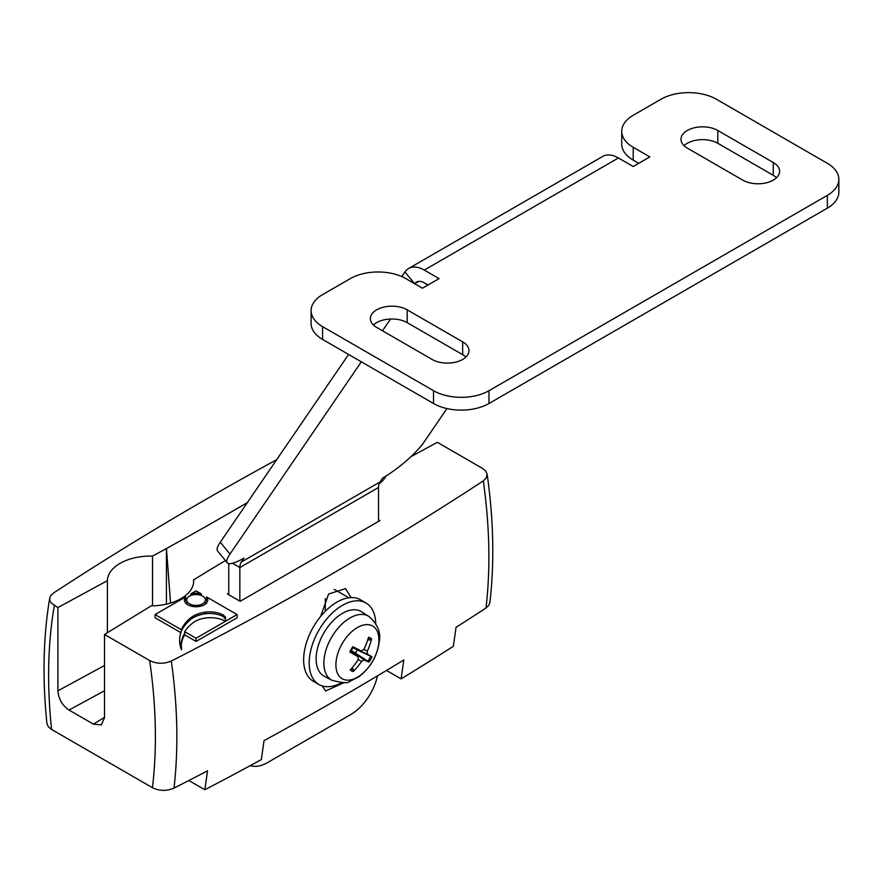 <?xml version="1.0" encoding="UTF-8"?>
<svg xmlns="http://www.w3.org/2000/svg" width="883" height="883" viewBox="0 0 883 883"><rect width="100%" height="100%" fill="white"/><g stroke="black" fill="none" stroke-linecap="round" stroke-linejoin="round"><path stroke-width="1.32" d="M239.845 601.157L239.845 567.548A15.684 9.062 60 0 1 241.291 562.074L244.017 558.078A39.227 8.554 -39.1 0 1 227.24 562.824A39.227 8.554 -39.1 0 1 229.944 554.105L361.324 361.809M348.575 354.458L220.286 542.217A39.227 8.554 140.9 0 0 217.582 550.937L227.24 562.824M382.505 330.805L390.562 319.017M408.586 268.509L602.736 156.423A31.38 18.113 -120 0 1 618.42 157.98L633.221 166.512L649.855 156.909L633.221 147.306A39.227 22.649 180 0 1 621.731 131.291A39.227 22.649 180 0 1 633.221 115.276L660.959 99.26A39.227 22.649 180 0 1 716.422 99.26L827.36 163.311A39.227 22.649 180 0 1 838.85 179.326A39.227 22.649 180 0 1 827.36 195.342L488.994 390.694A39.227 22.649 180 0 1 433.531 390.694L322.593 326.644A39.227 22.649 180 0 1 311.103 310.628A39.227 22.649 180 0 1 322.593 294.613L350.319 278.609A39.227 22.649 180 0 1 405.794 278.609L422.438 288.211L439.072 278.609L424.281 270.066A31.38 18.113 -120 0 0 408.586 268.509A31.38 18.113 -120 0 0 404.966 271.92L401.776 276.578M378.52 521.423L378.52 487.493A15.684 9.062 60 0 1 379.955 482.019L382.692 478.012A39.227 8.554 -39.1 0 0 424.083 442.019L446.93 408.564M377.46 675.87A39.227 22.649 -60 0 1 350.783 714.535L267.582 762.57A39.227 22.649 -60 0 1 250.331 765.583M228.752 563.63L228.752 594.756M427.979 285.01L424.281 282.869A15.684 9.062 60 0 0 416.434 282.096A15.684 9.062 60 0 0 414.668 283.73M638.762 163.311L633.221 160.11L633.221 147.306M621.731 131.291L621.731 144.095A39.227 22.649 0 0 0 633.221 160.11M827.36 195.342L827.36 208.145A39.227 22.649 0 0 0 838.85 192.141L838.85 179.326M827.36 208.145L488.994 403.498L488.994 390.694M433.531 390.694L433.531 403.498A39.227 22.649 0 0 0 488.994 403.498M433.531 403.498L322.593 339.447L322.593 326.644M311.103 310.628L311.103 323.443A39.227 22.649 0 0 0 322.593 339.447M465.893 357.063A21.567 12.45 0 0 0 462.648 354.668L407.184 322.637A21.567 12.45 0 0 0 373.421 325.043M776.521 177.726A21.567 12.45 0 0 0 773.276 175.32L717.813 143.3A21.567 12.45 0 0 0 684.049 145.695M773.276 162.516A21.567 12.45 180 0 1 779.601 171.324A21.567 12.45 180 0 1 766.278 182.825A21.567 12.45 180 0 1 742.769 180.132L687.305 148.101A21.567 12.45 180 0 1 680.981 139.293A21.567 12.45 180 0 1 694.303 127.792A21.567 12.45 180 0 1 717.813 130.485L773.276 162.516L773.276 175.32M376.677 327.438A21.567 12.45 180 0 1 370.352 318.631A21.567 12.45 180 0 1 383.675 307.129A21.567 12.45 180 0 1 407.184 309.823L462.648 341.853A21.567 12.45 180 0 1 468.972 350.661A21.567 12.45 180 0 1 455.65 362.162A21.567 12.45 180 0 1 432.14 359.469L376.677 327.438M352.218 667.658L353.553 669.91L353.277 671.566A62.726 54.172 -61.7 0 0 361.566 661.444L364.094 659.921A62.726 4.592 33.2 0 0 369.017 662.073L355.441 653.078A10.717 6.192 -60 0 0 357.218 649.91L352.781 647.692M357.218 649.91L371.953 656.842A62.726 2.384 -154.6 0 0 367.339 654.148L367.284 651.257A62.726 54.15 -63.2 0 0 371.611 638.862L370.352 639.954L367.714 639.943M369.017 662.073A18.985 10.96 120 0 0 371.953 656.842M371.611 638.862A18.985 10.96 120 0 0 368.542 637.25A62.726 47.859 118.7 0 1 363.895 649.469L361.368 650.992A62.726 1.722 -155 0 0 352.803 646.731A18.985 10.96 120 0 0 349.867 651.963L349.867 651.963A62.726 3.929 33.6 0 0 358.134 656.764L350.728 651.345M341.876 644.182A30.43 17.572 -60 0 1 372.306 625.848A30.43 17.572 -60 0 1 372.968 660.605A30.43 17.572 -60 0 1 342.538 678.928A30.43 17.572 -60 0 1 341.876 644.182M350.728 651.356L358.134 656.764L358.189 659.656A62.726 47.837 117.5 0 1 350.209 669.943A18.985 10.96 120 0 0 353.277 671.566M361.423 651.025L353.034 647.305L361.423 651.025M331.986 680.285L324.304 676.279A37.263 21.512 -60 0 1 324.249 676.246A37.263 21.512 -60 0 1 323.432 633.696A37.263 21.512 -60 0 1 360.683 611.257A37.263 21.512 -60 0 1 361.555 611.764L368.862 616.411A36.887 21.302 120 0 0 368.012 615.915A36.887 21.302 120 0 0 331.125 638.133A36.887 21.302 120 0 0 331.931 680.263A36.887 21.302 120 0 0 331.986 680.285C342.207 682.989 348.034 683.398 349.458 681.521L358.862 676.775C370.507 667.747 377.306 656.025 379.249 641.632C381.103 632.57 377.648 624.16 368.862 616.411M351.147 650.506L355.441 653.078M341.578 682.68A47.064 27.174 -60 0 1 318.929 684.513A47.064 27.174 -60 0 1 318.929 630.164A47.064 27.174 -60 0 1 366.004 602.99A47.064 27.174 -60 0 1 375.739 623.519M318.929 684.513L313.388 681.312A47.064 27.174 -60 0 1 313.388 626.963A47.064 27.174 -60 0 1 360.452 599.789L366.004 602.99M207.45 601.577A11.722 6.766 -0 0 0 206.534 600.131L206.534 596.93L237.086 614.568L237.086 617.769L196.07 641.444L184.713 634.888L184.713 633.288A58.499 33.775 -0 0 0 181.258 644.722A58.499 33.775 -0 0 0 181.578 648.221L181.578 649.822A60.21 34.757 180 0 1 179.657 641.113L179.657 639.513A60.21 34.757 180 0 1 181.346 631.345A60.21 34.757 180 0 1 188.819 621.069A26.788 15.464 180 0 1 205.805 613.663A20.43 11.799 180 0 1 224.028 617.007M181.578 648.221A60.21 34.757 180 0 1 179.657 639.513M184.713 634.888A58.499 33.775 -0 0 0 181.28 645.528M237.086 614.568L225.485 621.268L225.485 616.963A20.43 11.799 -0 0 0 224.028 616.179L224.028 617.78A20.43 11.799 180 0 1 225.485 618.564M225.408 560.584A3528.093 2036.926 -0 0 0 206.754 571.809L193.642 579.844A43.146 24.912 180 0 1 193.686 580.981A43.146 24.912 180 0 1 151.136 605.893L104.503 634.469L104.503 717.736L101.368 724.844L93.399 724.137L69.006 710.053L104.503 690.738M104.503 665.484L57.903 690.837L57.903 607.57L51.269 603.023L49.867 600.55L49.713 598.133C43.212 636.831 42.296 678.641 46.942 723.563L48.3 726.698L51.203 729.226L152.439 787.68C159.437 791.091 166.633 791.234 174.006 788.122C178.554 748.729 177.66 706.367 171.324 661.025C163.907 664.137 156.688 663.972 149.657 660.539L104.503 634.469M171.324 661.025A3526.139 2035.79 -0 0 0 483.321 480.893C489.679 526.224 490.573 568.586 486.014 607.99L488.74 605.429L489.877 602.57C494.524 562.581 493.608 519.778 487.14 474.149L486.312 477.902L483.321 480.893M410.904 456.688L437.317 442.317L482.482 468.387L485.562 470.882L487.14 474.149M386.037 476.003A43.146 24.912 180 0 1 379.017 483.983M378.52 519.822L379.911 520.617L240.121 601.323L227.373 593.95L228.752 593.155M180.838 632.647L155.066 617.769L155.066 614.568L185.618 596.93A11.722 6.766 -0 0 0 184.359 599.976A11.722 6.766 -0 0 0 196.07 606.742A11.722 6.766 -0 0 0 207.792 599.976A11.722 6.766 -0 0 0 206.534 596.93M185.618 596.93L185.618 600.131A11.722 6.766 -0 0 0 184.69 601.577M186.854 604.149A9.371 5.408 180 0 1 186.699 603.177L186.699 599.976A9.371 5.408 180 0 1 196.07 594.568A9.371 5.408 180 0 1 205.441 599.976A9.371 5.408 180 0 1 199.657 604.976A9.371 5.408 180 0 1 189.448 603.806A9.371 5.408 180 0 1 186.699 599.976M205.441 599.976L205.441 603.177A9.371 5.408 180 0 1 205.298 604.149M181.346 631.345L181.346 629.745L155.066 614.568M188.819 621.069L188.819 619.469A60.21 34.757 -0 0 0 181.346 629.745M205.805 613.663L205.805 612.051A26.788 15.464 -0 0 0 188.819 619.469M224.028 616.179L224.028 615.407A20.43 11.799 -0 0 0 205.805 612.051M196.07 590.893L201.357 593.939A11.722 6.766 -0 0 0 190.783 593.939L196.07 590.893M201.357 595.506L201.357 593.939M190.783 595.506L190.783 593.939M196.07 638.243L184.713 631.687A58.499 33.775 180 0 1 193.167 622.703A21.49 12.406 180 0 1 225.485 621.268L196.07 638.243L196.07 641.444M184.713 633.288L184.713 631.687M486.014 607.99A3529.936 2037.986 180 0 1 456.047 627.349L453.354 646.29A3526.139 2035.79 180 0 1 401.114 678.895L403.807 659.954A3529.936 2037.986 180 0 1 264.017 740.66L261.335 759.601A3526.139 2035.79 180 0 1 204.856 789.766L207.549 770.815A3529.936 2037.986 180 0 1 174.006 788.122M57.903 690.837C58.576 698.983 62.274 705.396 69.006 710.053M325.275 611.179L325.275 598.652M57.903 607.57L107.406 580.639A43.146 24.912 180 0 1 152.516 556.102L166.434 548.531A3528.093 2036.926 -0 0 0 247.372 502.582M166.434 604.138L166.434 548.531L170.562 603.045M276.666 459.701A3526.139 2035.79 -0 0 0 53.51 593.012L50.64 595.793L49.713 598.133M193.642 579.844L193.642 582.129M107.406 580.639L107.406 632.692M152.516 605.87L152.516 556.102M351.026 597.603L345.551 588.597L328.619 594.005L320.684 616.378M322.251 685.959L325.639 690.97L344.227 682.581M401.114 678.895L386.489 670.451M204.856 789.766L188.852 780.517M229.944 554.105L220.286 542.217M414.48 283.62L404.966 271.92M241.291 562.074L379.955 482.019M418.818 281.379L414.712 283.752M378.52 487.493L239.845 567.548L232.461 563.288M618.42 157.98L424.281 270.066M717.813 143.3L717.813 130.485M407.184 322.637L407.184 309.823M462.648 354.668L462.648 341.853M353.553 669.91A17.428 10.055 -60 0 1 351.18 668.861M370.661 656.19A17.428 10.055 -60 0 1 367.769 661.345M368.145 638.586A17.428 10.055 -60 0 1 370.352 639.954M367.284 651.257L363.962 649.347M364.094 659.921L351.357 650.628M361.566 661.444L358.266 659.535M367.339 654.148L352.957 647.78M104.503 717.338L93.399 724.137M51.567 729.446C46.865 684.7 47.792 643.387 54.349 605.517M149.657 660.539C156.214 705.981 157.141 748.365 152.439 787.68M348.829 597.791L334.182 589.336M350.352 652.162L353.244 647.007"/></g></svg>
